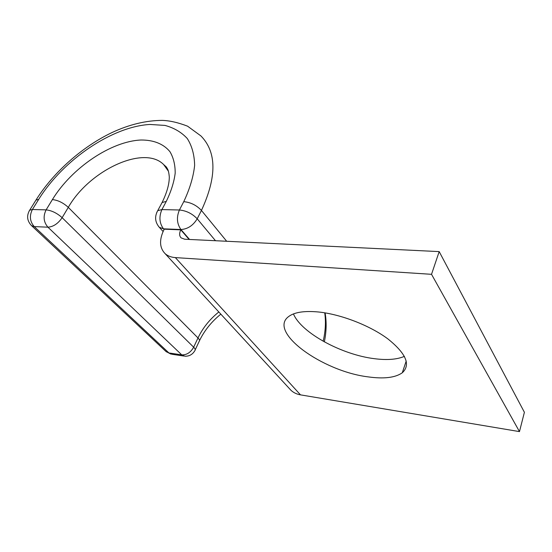<?xml version="1.0" encoding="UTF-8"?>
<svg xmlns="http://www.w3.org/2000/svg" width="552" height="552" viewBox="0 0 552 552"><rect width="100%" height="100%" fill="white"/><g stroke="black" fill="none" stroke-linecap="round" stroke-linejoin="round"><path stroke-width="0.83" d="M404.416 356.357C396.998 359.531 386.986 360.304 374.38 358.683C341.584 354.708 301.213 332.725 293.45 313.922M367.929 376.85C383.778 379.086 395.232 377.734 402.277 372.786C410.936 364.837 406.099 353.515 387.766 338.811C369.619 325.335 340.446 314.129 318.131 311.949C304.166 310.693 294.32 312.246 288.592 316.586C267.713 331.918 322.389 371.261 367.929 376.85M189.122 239.437L180.794 229.853L164.206 229.183C159.079 239.547 159.383 247.696 165.103 253.644C167.704 255.976 171.127 257.287 175.357 257.598L431.526 274.316L439.185 251.608L184.685 239.223L181.118 237.877C179.255 235.945 179.152 233.275 180.794 229.853M431.526 274.316L519.473 431.609L524.4 412.289L439.185 251.608M519.473 431.609L300.488 394.859C296.707 394.197 293.533 392.679 290.959 390.285L289.324 388.511M300.488 394.859L175.357 257.598M35.349 201.059L35.956 200.086L38.681 199.382C63.363 159.694 112.035 126.615 149.937 124.448L165 125.421C174.039 127.864 181.463 132.232 187.273 138.524C191.958 145.887 194.414 154.843 194.628 165.4C193.441 176.702 189.819 188.798 183.754 201.673C190.626 202.315 196.526 205.24 201.439 210.443L197.209 218.799L215.494 240.72M29.09 211.126L35.956 200.086C53.73 171.934 82.365 146.653 112.146 132.473C129.375 124.476 146.073 120.453 162.247 120.391C169.678 120.612 178.117 122.544 187.563 126.173L200.928 135.937C216.743 152.09 216.915 176.93 201.439 210.443L226.686 241.265M183.754 201.673L179.414 209.995C186.307 210.685 192.241 213.617 197.209 218.799C193.124 225.52 187.701 229.101 180.932 229.528L163.475 228.825L164.054 229.473M156.747 212.485L157.72 210.664L161.915 209.587L179.414 209.995C176.364 217.253 176.875 223.767 180.932 229.528L189.557 239.458M161.094 204.371L162.088 202.522L166.283 201.397L161.915 209.587C158.852 216.736 159.369 223.146 163.475 228.825L159.3 227.286L163.081 231.509M324.721 312.811C326.018 321.699 325.501 331.165 323.168 341.226M195.222 349.83L199.1 341.529C199.907 340.743 199.541 339.549 197.995 337.948L68.296 207.366C63.204 202.743 57.898 200.155 52.392 199.596C71.76 167.884 111.09 141.25 140.995 140.015C153.484 139.918 163.627 143.879 169.981 151.752C173.48 157.665 175.219 164.786 175.191 173.114C174.087 181.987 171.113 191.413 166.283 201.397M31.305 225.43L31.519 225.63C27.055 220.883 26.441 215.728 29.677 210.181L32.395 209.512L46.113 209.87C51.633 210.478 56.973 213.079 62.141 217.674L68.296 207.366C89.327 170.292 144.003 144.617 163.64 164.551L168.45 171.265M52.392 199.596L46.113 209.87C42.966 216.301 43.567 222.07 47.934 227.189L34.238 226.596L168.926 352.949L181.76 354.874L47.934 227.189C53.323 226.796 58.057 223.629 62.141 217.674L193.662 347.201L197.995 337.948C202.805 327.902 209.753 319.242 218.833 311.977M38.681 199.382L32.395 209.512C29.242 215.853 29.863 221.545 34.238 226.596L31.519 225.63L166.249 351.748L172.072 354.274L183.678 356.026M193.662 347.201C195.229 348.788 195.608 349.961 194.808 350.72C192.558 354.522 189.246 356.351 184.879 356.206L181.76 354.874C186.707 355.039 190.675 352.48 193.662 347.201M158.562 226.444L159.3 227.286C154.995 222.125 154.47 216.584 157.72 210.664L162.088 202.522C166.89 192.71 169.298 184.182 169.298 176.937C168.622 169.712 167.587 169.091 166.283 166.925L163.64 164.551L167.09 168.753M166.035 351.555L170.975 354.122M402.277 372.786L406.224 361.001M290.959 390.285L165.103 253.644M199.52 340.612C204.468 330.448 211.575 321.63 220.834 314.15M325.1 312.874C326.694 322.085 326.446 331.759 324.348 341.881"/></g></svg>
